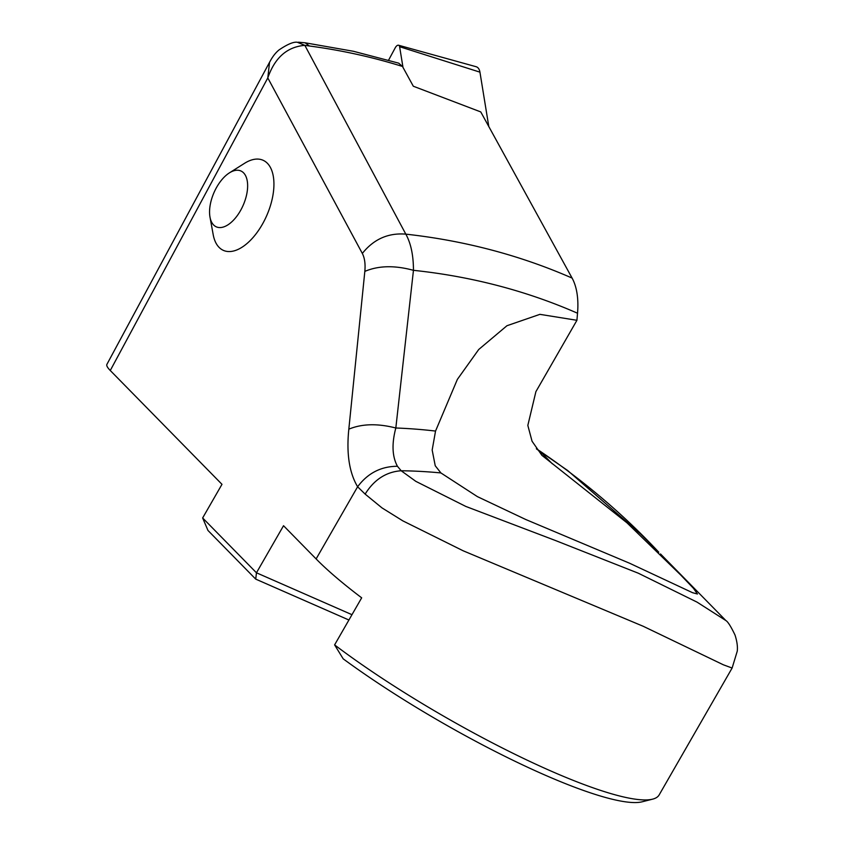 <?xml version="1.0" encoding="UTF-8"?>
<svg xmlns="http://www.w3.org/2000/svg" width="844" height="844" viewBox="0 0 844 844"><rect width="100%" height="100%" fill="white"/><g stroke="black" fill="none" stroke-linecap="round" stroke-linejoin="round"><path stroke-width="1.27" d="M402.989 67.393L399.623 46.715A4.241 2.216 -66.3 0 0 399.022 45.481A4.241 2.216 -66.3 0 0 398.568 45.238L476.048 66.697A15.751 8.208 113.7 0 1 477.704 67.573A15.751 8.208 113.7 0 1 479.941 72.151L488.803 126.568M398.568 45.238A4.241 2.216 -66.3 0 0 395.287 47.707L388.588 60.156M229.42 172.862L244.549 163.314A49.237 25.647 113.7 0 1 263.001 160.233A49.237 25.647 113.7 0 1 267.39 163.293A49.237 25.647 113.7 0 1 264.552 220.21A49.237 25.647 113.7 0 1 223.438 250.404A49.237 25.647 113.7 0 1 219.06 247.345A49.237 25.647 113.7 0 1 213.215 234.748L209.998 217.151A30.521 15.909 113.7 0 1 229.42 172.862A30.521 15.909 113.7 0 1 243.578 172.851A30.521 15.909 113.7 0 1 240.35 210.873A30.521 15.909 113.7 0 1 213.616 224.968A30.521 15.909 113.7 0 1 209.998 217.151M576.927 320.298L539.907 314.348L506.959 325.721L478.717 349.5L457.374 379.378L435.536 431.073L432.17 450.042L435.24 465.761L440.895 472.935L477.387 496.62L525.77 519.514L629.571 563.222L692.555 592.699L697.439 594.007L693.525 588.384L680.802 575.081L626.923 522.784L541.922 455.359L532.058 441.243L527.827 425.418L535.898 391.658L576.927 320.298L577.528 313.229A78.777 41.039 -66.3 0 0 572.095 278.077L480.763 111.925L413.307 86.225L402.472 66.444C372.12 57.002 341.082 50.176 309.368 45.987L304.842 45.354L405.816 234.147C410.891 243.241 413.433 255.299 413.454 270.323L395.825 427.992C391.637 443.817 392.175 456.583 397.45 466.278L401.164 470.752L415.818 481.344L465.835 506.442L555.732 540.624L638.275 573.192L697.007 602.11L725.851 620.53L660.514 553.959M348.92 620.013L255.721 579.121L207.972 530.465L202.644 517.952L256.46 572.791L283.531 525.717L316.12 558.928L357.613 486.766C367.773 473.157 381.055 466.331 397.45 466.278M652.623 799.152L642.157 801.8A216.634 37.811 29.9 0 1 343.202 658.847L334.604 644.89A224.515 39.183 29.9 0 0 652.623 799.152A224.515 39.183 29.9 0 0 659.164 794.9L732.117 668.037L723.413 664.819L643.223 626.28L463.177 550.794L402.852 520.875L382.005 507.898L365.135 494.099L357.613 486.766C349.258 472.672 346.325 453.471 348.825 429.174C361.886 423.73 377.553 423.329 395.825 427.992A574.5 480.004 135.5 0 1 435.536 431.073M334.604 644.89L361.675 597.826A224.515 39.183 -150.1 0 1 316.12 558.928M269.858 61.707L106.893 364.397C106.312 365.568 107.441 367.604 110.269 370.505L221.983 484.329L202.644 517.952M348.825 429.174L364.83 271.388C365.526 263.993 364.692 258.011 362.329 253.432L267.801 77.933C274.806 57.666 287.15 46.81 304.842 45.354L297.257 42.242C293.49 41.704 287.414 44.268 279.037 49.923C275.366 52.929 272.19 57.107 269.521 62.445L270.069 61.338M309.368 45.987L305.159 42.801L353.436 51.284L398.706 63.163L402.472 66.444M536.615 449.05L567.622 470.477L640.765 534.136L657.835 551.237M725.703 620.393L725.861 620.54C727.908 621.711 730.957 626.543 735.019 635.036C737.023 641.292 737.772 646.662 737.266 651.135L732.117 668.037M255.721 579.121L256.46 572.791L351.98 614.696M658.763 552.187C623.8 514.756 584.101 480.996 539.654 450.918L552.324 463.81M365.135 494.099C374.135 479.645 386.151 471.859 401.164 470.752A551.427 460.729 135.5 0 1 440.895 472.935M364.83 271.388C378.523 265.575 394.728 265.216 413.454 270.323A696.933 582.297 135.5 0 1 577.528 313.229M362.329 253.432C373.755 239.147 388.251 232.712 405.816 234.147A718.803 600.569 135.5 0 1 572.095 278.077M110.269 370.505L267.801 77.933L269.521 62.445M399.623 46.715L479.941 72.151M539.643 450.918L536.341 448.66M305.159 42.801L298.365 42.2"/></g></svg>
